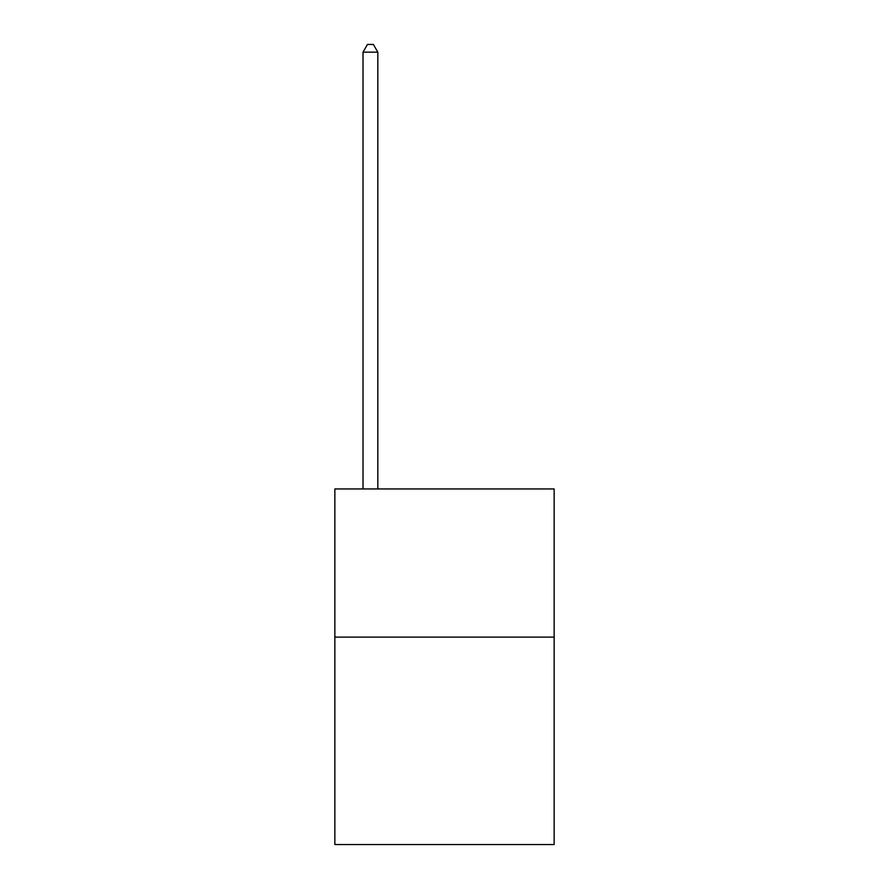 <?xml version="1.0" encoding="UTF-8"?>
<svg xmlns="http://www.w3.org/2000/svg" width="889" height="889" viewBox="0 0 889 889"><rect width="100%" height="100%" fill="white"/><g stroke="black" fill="none" stroke-linecap="round" stroke-linejoin="round"><path stroke-width="1.33" d="M554.147 637.113L554.147 844.55L334.853 844.55L334.853 488.95L554.147 488.95L554.147 637.113L334.853 637.113M377.825 488.95L377.825 52.151L363.012 52.151L363.012 488.95M363.012 52.151L367.457 44.45L373.38 44.45L377.825 52.151"/></g></svg>
